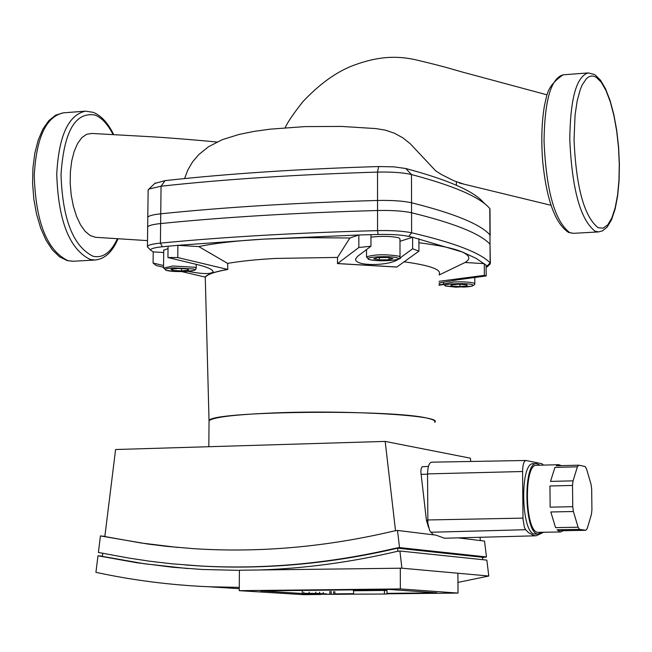 <?xml version="1.0" encoding="UTF-8"?>
<svg xmlns="http://www.w3.org/2000/svg" width="652" height="652" viewBox="0 0 652 652"><rect width="100%" height="100%" fill="white"/><g stroke="black" fill="none" stroke-linecap="round" stroke-linejoin="round"><path stroke-width="0.98" d="M316.147 593.377L306.994 593.385L316.138 593.418M303.759 593.304L320.173 593.434L303.759 593.304L303.767 592.138M302.259 593.711L323.588 593.654L302.259 593.711L302.267 590.989M310.279 593.923L305.78 593.939L310.279 593.776M316.448 594.225L334.867 594.339L316.489 594.005L326.244 593.793L316.448 594.094M334.867 594.339L334.875 591.633M333.604 594.257L333.604 591.551M331.167 594.102L331.167 591.388M329.888 594.021L329.896 591.307M353.571 594.168L353.571 590.761L384.419 590.435C370.369 590.109 360.01 590.182 353.351 590.647L353.351 590.647C361.713 590.15 372.585 590.101 385.968 590.516L387.052 590.712L386.872 594.021L353.571 594.168L386.872 594.021M389.578 589.481L436.954 592.839L386.872 593.353L436.954 592.839L389.578 589.481L260.572 590.875L389.578 589.481M312.332 594.119L310.091 593.98L312.332 594.119M302.259 593.491L260.572 590.875L302.259 593.491M353.571 593.695L334.867 593.89L353.571 593.695M239.276 587.37L209.031 586.767C170.327 585.097 132.625 580.28 95.925 572.334L97.979 555.773L136.512 562.692L172.788 567.273L202.234 569.473L239.398 570.361M260.596 569.938C305.649 568.348 351.02 562.195 396.718 551.478L399.904 551.013L401.901 568.194L239.398 570.231L239.251 590.671L303.645 594.657L320.637 594.485M457.965 582.399L488.788 576.018L401.901 568.194M97.979 555.773L102.413 556.123M100.921 556.132L144.5 563.784L187.523 568.536M399.904 551.013L486.848 560.117L488.788 576.018M400.304 568.047L400.336 588.927L239.251 590.671M400.336 588.927L458.014 593.084L457.916 573.238M334.59 594.347L353.571 594.151M386.872 593.809L458.014 593.084M541.812 532.309L537.981 534.012C524.184 534.004 522.798 461.812 536.572 463.613L539.921 465.194M538.462 534.045L534.803 534.069C520.964 534.061 519.587 461.901 533.409 463.694L536.572 463.613M585.83 530.304L563.458 530.704L557.028 529.791L579.53 529.383L585.83 530.304L587.199 528.576L591.413 514.452L591.926 509.913L591.674 489.082L591.046 484.346L586.482 468.723L585.072 466.514L578.789 465.186L556.368 465.772L558.87 464.697L561.356 465.642M563.458 530.704L560.272 531.934L557.028 529.791M560.728 531.967L537.965 532.334C524.827 532.301 523.507 463.58 536.637 465.283L558.87 464.697M555.569 527.639L550.81 511.975L573.401 511.51L578.096 527.223L555.569 527.639L550.81 511.975M550.158 507.166L549.946 485.984L572.521 485.447L572.758 506.685L550.158 507.166L549.946 485.984M550.5 481.396L554.95 467.411L577.403 466.824L573.059 480.85L550.5 481.396L554.95 467.411M577.403 466.824L578.789 465.186M572.521 485.447L573.059 480.85M573.401 511.51L572.758 506.685M579.53 529.383L578.096 527.223M444.615 538.234L435.911 535.137L397.524 530.443L394.338 530.924C326.367 547.004 259.545 552.92 193.872 548.682L167.605 546.457L148.11 544.086L100.432 535.928L98.387 552.464L129.243 558.136L150.457 561.315L171.9 563.801L200.8 566.009C264.924 569.506 330.099 563.515 396.318 548.055L399.505 547.582L397.524 530.443M543.703 532.268L536.14 535.789L533.882 535.536L528.593 532.708L525.626 529.709L524.444 527.525L523.002 519.179L522.578 471.51C522.717 464.77 523.849 461.094 525.968 460.483L541.959 463.743L543.466 465.104M433.393 534.836L429.66 530.646L427.867 523.303L427.549 473.898C427.753 466.726 429.089 462.822 431.551 462.17L525.968 460.483M458.258 537.867L484.534 541.078L486.465 556.938L482.472 557.607M428.527 527.338L426.408 520.214L420.842 471.755L421.111 468.829L422.154 466.767L428.429 466.416M396.318 548.055L397.549 548.185C331.387 563.63 266.269 569.612 202.201 566.115L185.869 565.023M103.375 536.278L141.011 542.986L177.866 547.452M104.85 536.417L115.6 449.521L385.185 441.412L395.528 530.744M482.724 559.685L482.431 557.264L397.549 548.185L397.916 551.307M102.397 556.246L102.788 553.132M482.431 557.264L483.482 557.37M480.402 540.573L480.002 537.289M470.785 461.469L470.385 458.185L385.185 441.412M399.505 547.582L486.465 556.938M100.432 535.928L104.866 536.343M384.419 590.435L384.427 593.858M434.648 422.341C444.672 415.829 352.634 409.953 277.344 412.806C236.342 414.403 213.571 417.027 209.031 420.695L209.039 422.015L209.047 420.67C210.115 411.062 393.417 409.016 427.899 418.348C433.58 419.643 435.838 420.972 434.672 422.317M370.964 237.116C382.259 235.91 391.583 236.163 398.918 237.874L399.978 238.917L400.01 256.831M163.733 250.246L168.037 248.575M439.252 274.199C441.477 269.48 429.782 265.356 404.183 261.819M399.448 258.437L412.643 248.771L418.934 251.167L396.799 267.059L337.459 263.587L337.557 257.418L275.975 258.42C256.366 259.512 240.254 261.175 227.646 263.392L198.787 246.578C214.842 243.22 236.57 240.727 263.97 239.113L306.187 237.662L349.888 237.996L337.557 257.418M443.596 284.582L438.91 285.201M227.646 263.392L227.801 269.463C214.85 271.77 207.393 274.337 205.437 277.149L181.835 271.623M163.709 252.52L153.22 251.908L150.645 250.181C150.327 248.746 154.231 247.605 162.356 246.766L177.898 245.331L198.787 246.578M349.888 237.996L358.844 234.989L263.97 239.113L177.898 245.331L177.768 257.556L227.801 269.463M418.91 242.764C437.916 245.119 451.673 247.915 460.19 251.159C469.725 254.94 471.347 258.722 465.047 262.495L439.236 274.948M439.032 281.305L484.371 275.356L486.172 275.959L457.72 279.781L438.983 283.001M465.047 262.495L484.289 263.644L484.371 275.356M399.978 241.305L412.61 237.263L462.472 252.047L476.033 258.306L486.099 265.168L486.172 275.959M181.5 270.906L172.633 270.409L170.954 269.162L178.2 268.412L187.1 268.909L188.73 270.164L181.5 270.906L181.525 268.6M373.637 258.852L377.532 257.63L387.19 257.483L392.911 258.551L388.983 259.765L379.374 259.912L373.637 258.852M458.38 284.248L466.604 284.712L467.337 285.869L459.896 286.562L451.706 286.098L450.923 284.948L458.38 284.248M172.633 270.409L172.65 268.983M379.374 259.912L379.374 257.605M388.983 259.765L388.983 257.817M451.706 286.098L451.697 284.875M459.896 286.562L459.88 284.337M213.131 271.379L213.122 272.023C213.196 269.814 208.42 267.459 198.811 264.973L167.939 257.507L177.768 257.556M213.122 272.023C210.466 274.272 202.104 274.052 188.045 271.371M163.538 267.263L156.219 265.519L153.09 263.041L163.562 265.56M227.442 269.439C214.557 271.754 207.1 274.321 205.078 277.124M398.535 259.088C389.325 266.358 352.83 266.423 355.813 258.624L357.581 256.342L370.964 246.22L358.836 247.499L337.614 263.538L396.954 267.01M168.061 246.228L167.939 257.507M358.836 247.499L358.844 234.989L378.136 234.451C391.102 234.215 401.322 234.859 408.78 236.383L412.61 237.263L412.643 248.771M418.902 238.762L418.934 251.167M153.22 251.908L153.09 263.041M370.964 234.638L370.964 246.22M438.918 284.924L443.507 284.305M486.099 265.168L487.052 266.065L486.115 267.67M487.24 266.831L490.345 263.75L490.149 262.878C480.361 252.756 454.183 242.723 411.624 232.78C403.343 231.069 391.982 230.343 377.557 230.612C296.79 232.764 224.402 236.937 160.408 243.114C152.666 243.905 148.346 244.973 147.442 246.334L148.151 247.678M490.157 235.812L489.962 234.883C480.182 224.084 454.045 213.383 411.551 202.78C403.278 200.955 391.942 200.18 377.541 200.466C296.904 202.764 224.638 207.214 160.742 213.807C153.016 214.647 148.705 215.788 147.8 217.238L147.792 217.939M148.126 190.588L148.876 189.072L161.06 186.211C224.858 179.235 297.019 174.524 377.524 172.095C391.901 171.794 403.221 172.609 411.477 174.54C453.906 185.763 480.011 197.1 489.782 208.526L489.97 208.803M485.707 204.606L483.523 202.503C473.711 191.069 447.802 179.74 405.78 168.518L394.061 166.855L378.665 166.545C299.268 168.974 228.078 173.668 165.078 180.628L154.785 183.448M147.67 227.613L147.678 226.929C148.583 225.51 152.902 224.386 160.628 223.563C224.557 217.108 296.864 212.756 377.541 210.506C391.958 210.229 403.303 210.979 411.575 212.764C454.094 223.155 480.239 233.636 490.019 244.207L490.345 263.131M463.409 183.97L454.012 180.84L441.42 174.516L435.691 170.848L410.295 143.774L402.806 137.8L394.338 133.179L385.25 130.123L375.756 128.574L341.428 126.423L304.777 126.61L269.993 129.177L254.06 131.394L239.121 134.418L222.34 139.65L208.477 146.765L198.778 154.597L192.642 161.81L187.866 169.879L184.589 178.566M147.515 240.621L95.445 237.295L90.237 235.568L85.167 231.338L80.514 224.81L76.504 216.277L73.342 206.179L71.207 195.013L70.196 183.359L70.375 171.802L71.728 160.946L74.181 151.337L77.604 143.456L81.818 137.694L86.594 134.304L91.704 133.448L153.098 136.863C178.901 138.501 208.412 141.158 216.945 142.014M309.121 593.238L309.121 592.065M315.87 593.247L315.878 592.081M319.643 593.361L319.643 592.187M323.196 593.597L323.205 592.432M430.703 532.252L525.626 529.709M427.704 519.962L522.977 518.128M427.549 473.898L522.578 471.51M427.704 520.182L426.408 520.214M420.996 474.354L427.549 474.183M443.458 282.112L443.466 283.759L445.438 286.024L455.829 287.182L471.738 286.228L474.591 284.663L474.803 283.922L473.947 283.107C469.847 282.006 463.132 281.623 453.792 281.966L443.466 284.052M445.854 286.073C438.943 283.946 467.003 282.528 472.472 284.745C474.517 285.804 471.665 286.587 463.906 287.084L445.854 286.073M366.53 249.569L366.53 256.864L368.771 259.414C379.977 262.365 404.859 259.928 400.01 257.19L398.951 256.187C385.691 254.101 374.892 254.329 366.53 256.864L366.538 257.214M369.211 259.455C361.363 257.027 391.078 255.413 397.386 257.939C404.941 260.376 375.593 261.949 369.211 259.455M163.733 249.92L163.538 267.736L166.162 270.352L174.956 271.476L186.513 271.468L194.255 270.36L195.698 269.472L196.195 268.322L194.736 267.238L172.902 266L163.538 268.053M166.529 270.384C163.505 269.235 165.852 268.38 173.579 267.833L193.228 268.942C201.753 271.256 173.929 272.74 166.529 270.384M439.75 284.81L439.741 282.846M411.551 202.78L411.624 232.78L408.78 236.383M487.052 266.065L490.149 262.878L489.962 234.883M377.541 200.466L377.557 230.612L378.136 234.451M160.742 213.807L160.408 243.114L162.356 246.766M594.502 74.524L588.259 72.91C576.458 76.398 570.296 98.534 569.783 139.316C571.959 189.096 580.378 219.724 595.023 231.191L598.503 231.925L602.627 230.816L607.232 226.994L611.6 219.634L615.146 208.99L617.656 195.796L619.082 180.62L619.4 164.141L618.601 147.124L616.719 130.335L613.842 114.565L610.076 100.522L605.553 88.835L600.508 80.212L595.137 74.915M596.23 77.246L601.242 82.193L606.001 90.555L610.296 101.883L613.907 115.6L616.686 131.044L618.503 147.474L619.278 164.133L618.96 180.229L617.583 195.021L615.178 207.776L611.869 217.882L607.794 224.81L603.149 228.167L598.153 227.735C584.168 216.7 576.123 187.336 574.037 139.65L575.072 115.005L577.175 100.881L580.288 89.463L582.163 84.956L586.441 78.607L588.78 76.83L591.209 76.007L593.703 76.154L596.23 77.246M573.475 233.326L569.718 232.609C554.746 221.199 546.18 190.677 544.037 141.06C544.64 100.408 550.981 78.33 563.067 74.825L588.071 72.926M73.252 261.24L67.922 260.678C46.952 250.384 35.73 222.039 34.246 175.616C36.365 137.507 46.088 116.578 63.415 112.837L85.225 111.174M93.252 112.34L85.493 111.15C68.387 114.891 58.802 135.869 56.74 174.092C58.256 220.653 69.373 249.097 90.09 259.431L95.094 260.026L72.983 261.256L67.254 260.621L59.511 256.807L52.364 249.879L46.023 240.197L40.693 228.151L36.569 214.255L33.831 199.113L32.6 183.432L32.934 167.914L34.817 153.277L38.166 140.18L42.861 129.161L48.761 120.685L55.705 115.119L63.415 112.837M117.458 238.648C110.921 252.634 102.747 258.485 92.918 256.203C73.097 246.252 62.47 218.982 61.019 174.386C63.961 131.451 75.306 111.671 95.062 115.054C101.793 117.767 107.808 124.271 113.098 134.573M405.78 168.518L411.477 174.54L411.575 212.764M378.665 166.545L377.524 172.095L377.541 210.506M165.078 180.628L161.06 186.211L160.628 223.563M489.782 208.526L490.019 244.207M456.335 181.875L456.465 185.282M209.031 586.767L239.268 588.683M536.14 535.789L444.411 538.242M200.8 566.009L202.201 566.115M209.047 420.67L208.827 446.718M474.77 277.491L474.803 283.628M209.031 420.695L205.266 277.141M196.236 264.353L196.195 268.013M150.645 250.181L147.417 246.945M147.8 217.238L147.442 246.334M563.067 74.825C546.775 86.292 547.289 94.149 544.444 105.722C541.649 122.372 541.078 141.06 542.725 161.769C546.629 200.123 555.268 223.685 568.625 232.471L573.287 233.334L598.503 231.925M93.554 112.454C101.427 115.811 108.134 123.195 113.676 134.605M118.093 238.689C112.511 251.908 104.842 259.015 95.094 260.026M155.331 182.943L148.876 189.072M489.978 209.512L490.149 235.152M148.134 189.846L147.678 226.929M285.177 127.727C287.581 122.274 293.498 113.578 302.927 101.63C318.852 84.776 334.786 73.048 350.727 66.447C379.415 55.159 398.592 56.251 414.55 59.528L414.55 59.528C451.575 68.248 451.681 69.381 470.508 74.238L547.02 94.842M551.021 205.29L459.261 183.016"/></g></svg>
